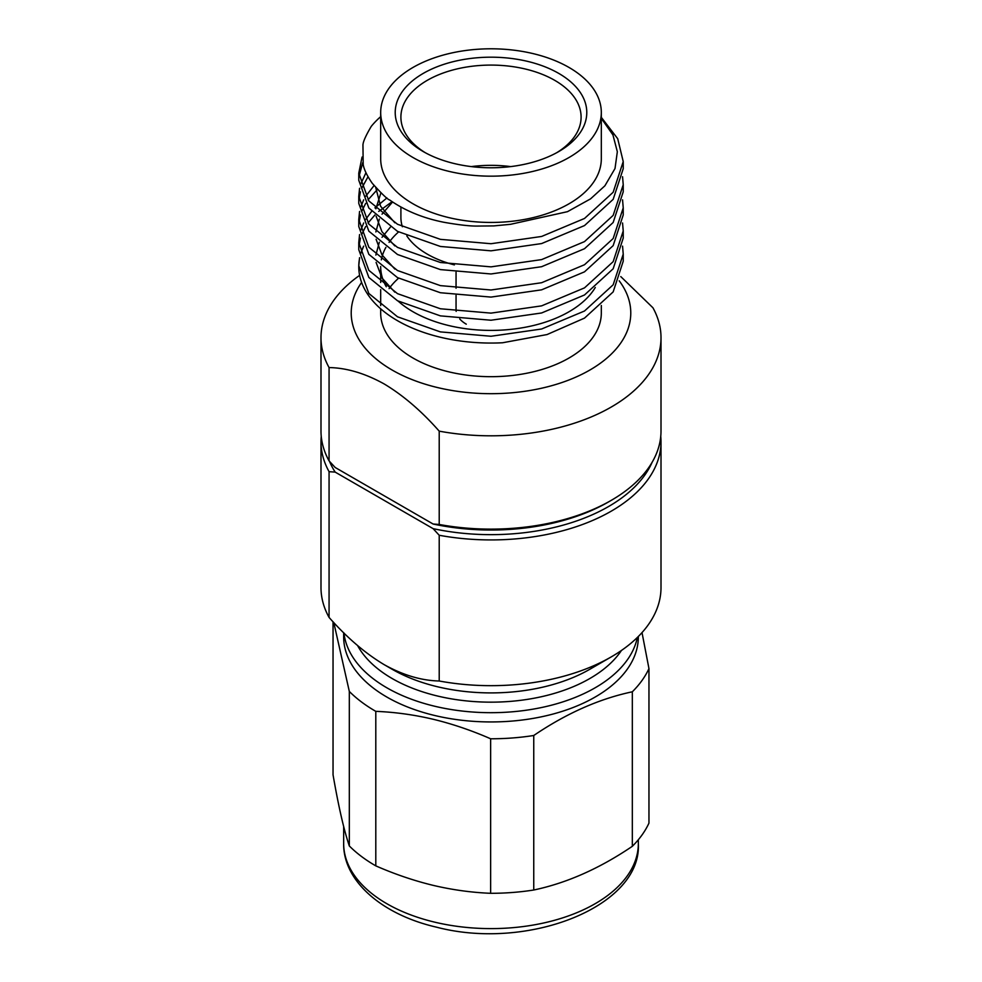 <?xml version="1.0" encoding="UTF-8"?>
<svg xmlns="http://www.w3.org/2000/svg" width="982" height="982" viewBox="0 0 982 982"><rect width="100%" height="100%" fill="white"/><g stroke="black" fill="none" stroke-linecap="round" stroke-linejoin="round"><path stroke-width="1.47" d="M456.053 295.361L456.053 309.907A34.947 20.18 0 0 0 456.151 311.392M459.748 318.941A34.947 20.18 0 0 0 466.29 324.17M406.818 235.913A90.099 52.021 0 0 0 427.293 254.142A90.099 52.021 0 0 0 454.384 264.894M510.677 166.596A90.099 52.021 0 0 0 471.323 166.596M400.902 207.055L400.902 217.366A90.099 52.021 0 0 0 402.375 226.744M439.212 681.005A170.009 98.151 0 0 0 611.209 656.921L589.838 669.27A139.788 80.708 180 0 1 392.162 669.27L384.146 664.642C402.902 675.113 421.253 680.575 439.212 681.005L439.212 535.264L433.111 528.647A166.228 95.966 0 0 0 652.122 462.289M329.449 461.282A166.228 95.966 0 0 0 335.181 472.109L329.068 471.667A170.009 98.151 180 0 1 320.991 441.777L320.991 587.518A170.009 98.151 0 0 0 329.068 617.42C346.855 637.576 365.218 653.312 384.146 664.642M611.209 500.378L608.545 501.925A166.228 95.966 180 0 1 433.111 524.02L439.212 524.462A170.009 98.151 0 0 0 611.209 500.378A170.009 98.151 0 0 0 661.009 430.975L661.009 337.661A170.009 98.151 180 0 1 439.212 431.147L439.212 524.462M329.068 460.877L329.068 367.563A170.009 98.151 180 0 1 320.991 337.661L320.991 430.975A170.009 98.151 0 0 0 329.068 460.877L335.181 467.481L433.111 524.02M320.991 441.777A170.009 98.151 180 0 1 321.249 436.376M660.751 436.376A170.009 98.151 180 0 1 661.009 441.777A170.009 98.151 180 0 1 439.212 535.264M335.181 472.109L433.111 528.647M661.009 337.661A170.009 98.151 180 0 0 652.932 307.771L620.771 276.58M329.068 367.563C346.683 367.894 365.034 373.344 384.146 383.937C403.136 395.304 421.487 411.041 439.212 431.147M601.315 117.349L617.715 138.72L623.226 161.588L613.161 192.251L584.499 218.47L541.598 236.466L491 243.72L440.402 239.35L397.501 224.252L368.839 200.929L358.774 173.163L362.063 157.059M622.563 176.723L623.226 184.726L613.161 215.389L584.499 241.609L541.598 259.604L491 266.858L440.402 262.489L397.501 247.39L368.839 224.068L358.774 196.302L359.572 188.286M360.455 184.726L365.967 172.672M622.563 199.849L623.226 207.865L613.161 238.528L584.499 264.735L541.598 282.73L491 289.997L440.402 285.627L397.501 270.529L368.839 247.206L358.774 219.44L359.572 211.425M360.455 207.865L363.671 199.849M365.66 196.302L374.056 185.598M622.563 222.988L623.226 231.003L613.161 261.666L584.499 287.873L541.598 305.868L491 313.123L440.402 308.765L397.501 293.655L368.839 270.332L358.774 242.566L359.572 234.551M360.455 231.003L363.671 222.988M365.66 219.44L371.589 211.425M374.915 207.865L386.92 197.947M622.563 246.126L623.226 254.142L613.161 284.792L584.499 311.012L541.598 329.007L491 336.261L440.402 331.891L397.501 316.793L368.839 293.471L358.774 265.705L359.572 257.689M360.455 254.142L363.671 246.126A132.226 76.338 0 0 0 360.517 254.35M394.825 222.767L380.574 206.22L375.775 187.611M394.825 245.905L381.924 231.654L376.094 216.126M375.873 208.81L380.918 192.865M394.825 269.043L381.924 254.792L376.094 239.264M375.873 231.948L379.334 219.06M382.023 214.162L392.567 201.997M394.825 292.17L381.924 277.918L376.094 262.403M375.873 255.075L379.334 242.198M382.023 237.3L390.357 227.173M601.315 118.356L612.928 134.902L617.334 151.719L615.014 168.523L604.887 185.807L590.538 198.88L567.486 211.67L510.542 224.313L493.872 225.897L477.043 226.069C469.826 226.155 458.815 224.903 444.011 222.3C423.181 218.188 405.063 210.737 389.658 199.972C387.571 199.432 381.777 193.871 372.276 183.315C367.096 175.839 364.077 169.604 363.205 164.608L362.947 145.201C362.947 142.022 365.721 135.749 371.257 126.371A132.226 76.338 0 0 1 380.685 116.662M358.774 265.705L358.774 266.711A132.226 76.338 0 0 0 397.501 320.697A132.226 76.338 0 0 0 502.551 342.767L547.06 334.555L584.499 318.119L613.161 291.9L623.226 261.249L623.226 254.142M392.1 201.691L378.721 211.425M374.915 214.972L368.041 222.988M365.66 226.535L361.671 234.551M360.455 238.11L358.933 246.126M358.774 242.566L358.774 249.674L368.839 277.44L397.501 300.762L440.402 315.873L491 320.23L541.598 312.976L584.499 294.981L613.161 268.773L623.226 238.11L623.226 231.003M377.444 189.428L368.041 199.849M365.66 203.409L361.671 211.425M360.455 214.972L358.933 222.988M358.774 219.44L358.774 226.535L368.839 254.313L397.501 277.624L440.402 292.734L491 297.092L541.598 289.837L584.499 271.842L613.161 245.635L623.226 214.972L623.226 207.865M368.005 176.76L361.671 188.286M360.455 191.834L358.933 199.849M358.774 196.302L358.774 203.409L368.839 231.175L397.501 254.498L440.402 269.596L491 273.966L541.598 266.711L584.499 248.716L613.161 222.497L623.226 191.834L623.226 184.726M362.763 162.57L358.933 176.723M358.774 173.163L358.774 180.271L368.839 208.037L397.501 231.359L440.402 246.457L491 250.827L541.598 243.573L584.499 225.578L613.161 199.358L623.226 168.708L623.226 161.6M558.721 73.38A95.77 55.287 180 0 1 558.721 151.584A95.77 55.287 180 0 1 423.279 151.584L423.279 151.584A95.77 55.287 180 0 1 423.279 73.38A95.77 55.287 180 0 1 558.721 73.38M556.659 152.738A90.099 52.021 0 0 0 581.098 117.116A90.099 52.021 0 0 0 554.707 80.328A90.099 52.021 0 0 0 456.52 69.047A90.099 52.021 0 0 0 400.902 117.116A90.099 52.021 0 0 0 425.341 152.738M359.645 257.996A132.226 76.338 0 0 0 358.774 266.196M380.685 112.488L380.685 158.753A110.315 63.695 0 0 0 412.992 203.79A110.315 63.695 0 0 0 533.214 217.599A110.315 63.695 0 0 0 601.315 158.753L601.315 112.488A110.315 63.695 0 0 0 569.008 67.451A110.315 63.695 0 0 0 448.786 53.642A110.315 63.695 0 0 0 380.685 112.488A110.315 63.695 0 0 0 412.992 157.513A110.315 63.695 0 0 0 533.214 171.322A110.315 63.695 0 0 0 601.315 112.488M398.582 278.213A110.315 63.695 0 0 0 389.068 288.634M380.685 308.802L380.685 312.988A110.315 63.695 0 0 0 412.992 358.025A110.315 63.695 0 0 0 533.214 371.834A110.315 63.695 0 0 0 601.315 312.988L601.315 305.5M398.582 231.936A110.315 63.695 0 0 0 389.068 242.37M385.926 247.329A110.315 63.695 0 0 0 381.323 259.874M380.685 266.466A110.315 63.695 0 0 0 380.685 266.711A110.315 63.695 0 0 0 386.282 286.756M398.164 301.118A110.315 63.695 0 0 0 412.992 311.748A110.315 63.695 0 0 0 595.276 287.505M361.609 282.448A139.788 80.708 0 0 0 392.162 370.054A139.788 80.708 0 0 0 569.658 379.703A139.788 80.708 0 0 0 619.2 280.827M320.991 337.661A170.009 98.151 180 0 1 359.621 275.365M329.068 471.667L329.068 617.42M611.209 656.921A170.009 98.151 0 0 0 661.009 587.518L661.009 441.777M343.663 632.703L343.663 636.876A147.337 85.066 0 0 0 434.67 715.485A147.337 85.066 0 0 0 638.337 636.876L638.337 636.483M333.782 622.539L349.322 691.438A163.393 94.333 0 0 0 375.799 711.349C394.936 712.122 414.073 714.761 433.222 719.278C452.432 723.93 471.581 730.436 490.644 738.783A163.393 94.333 0 0 0 533.754 735.493C566.43 713.349 599.278 698.779 632.322 691.794A163.393 94.333 0 0 0 648.955 668.595L642.019 632.604M648.955 668.595L648.955 823.112A163.393 94.333 180 0 1 632.322 846.312C599.658 868.469 566.81 883.027 533.754 890.011A163.393 94.333 180 0 1 490.644 893.301C471.532 892.528 452.383 889.888 433.222 885.371C413.974 880.707 394.838 874.201 375.799 865.866A163.393 94.333 180 0 1 349.322 845.956C343.921 830.048 338.495 806.332 333.045 774.823L333.045 621.753M349.322 845.956L349.322 691.438M375.799 865.866L375.799 711.349M490.644 893.301L490.644 738.783M533.754 890.011L533.754 735.493M632.322 846.312L632.322 691.794M357.595 645.567A139.788 80.708 0 0 0 437.555 696.029A139.788 80.708 0 0 0 621.434 650.477M637.343 637.465A147.337 85.066 180 0 1 434.67 706.23A147.337 85.066 180 0 1 343.958 632.997M343.663 843.55A147.337 85.066 0 0 0 434.67 922.147A147.337 85.066 0 0 0 638.337 843.55C642.019 906.484 527.825 951.214 436.364 927.131C381.667 914.573 343.062 880.682 343.663 843.55L343.663 826.463M380.685 305.623L380.685 289.604M380.685 282.497L380.685 266.711M456.053 288.254L456.053 272.223M638.337 839.745L638.337 843.55"/></g></svg>
